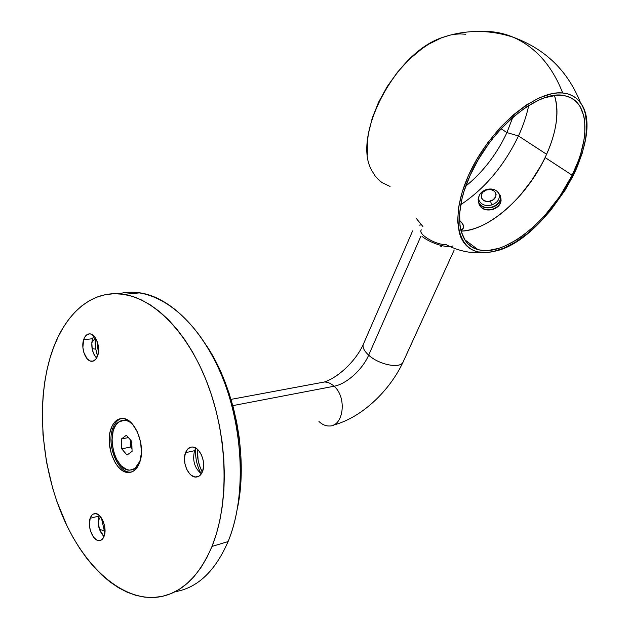 <?xml version="1.0" encoding="UTF-8"?>
<svg xmlns="http://www.w3.org/2000/svg" width="629" height="629" viewBox="0 0 629 629"><rect width="100%" height="100%" fill="white"/><g stroke="black" fill="none" stroke-linecap="round" stroke-linejoin="round"><path stroke-width="0.94" d="M118.834 293.806C151.479 285.189 192.741 312.684 218.035 367.092C243.376 421.336 247.441 495.18 228.099 541.585C245.279 500.039 244.351 436.432 225.19 384.413C206.013 332.34 171.568 297.47 139.984 292.847C132.672 291.77 125.619 292.084 118.834 293.806M237.793 506.526C248.148 455.31 234.672 387.433 206.446 345.518L217.776 365.425L223.727 378.682L228.909 392.7L233.257 407.301L236.701 422.318L239.209 437.572L240.734 452.872L241.261 468.031L240.789 482.86L237.793 506.526M112.677 428.648C106.521 445.065 117.741 473.032 130.423 472.112L131.437 472.041C118.519 474.478 106.277 445.623 112.677 428.648L113.849 429.033L112.677 428.648C114.58 423.152 117.489 419.779 121.421 418.505C117.489 419.779 114.58 423.152 112.677 428.648L110.885 428.994L112.677 428.648M139.669 462.425C137.216 468.935 133.537 472.3 128.63 472.513C115.956 473.433 104.736 445.426 110.885 428.994L109.784 433.412L109.344 443.421L111.262 453.721L115.272 462.834L117.89 466.506L120.799 469.391L123.882 471.388L127.034 472.395L130.132 472.379L133.057 471.318L135.691 469.25L137.924 466.254L139.669 462.425L141.431 452.935L140.66 442.25L137.492 432.092L132.436 424.056L129.448 421.241L126.311 419.378L123.142 418.529L120.068 418.725L117.206 419.936L114.667 422.122L112.536 425.173L110.885 428.994C113.362 422.028 117.246 418.529 122.537 418.482C134.928 417.955 146.109 446.165 139.669 462.425M97.589 356.006C95.545 350.054 94.775 343.945 95.286 337.663L95.812 349.197L97.589 356.006M96.866 340.627L98.383 352.735L96.866 340.627M96.599 358.121L93.8 354.064L92.259 349.433L91.803 342.711L92.549 338.701L93.91 335.972L92.549 338.701C90.82 346.375 92.172 352.845 96.599 358.121M97.77 355.471C96.394 359.45 94.287 361.392 91.457 361.282C85.544 361.125 80.803 348.034 83.618 339.794L92.549 338.701L83.618 339.794L82.879 347.326L83.846 352.554L87.148 358.789L90.104 360.96L93.163 361.101L95.86 359.183L98.328 353.113L98.549 347.837L96.646 340.116L94.177 336.256L91.189 334.141L89.64 333.85L86.731 334.84L84.428 337.749L83.618 339.794C84.994 335.697 87.148 333.724 90.081 333.881C95.93 334.125 100.648 347.279 97.77 355.471M201.083 473.653C196.83 465.774 195.045 457.362 195.705 448.398C195.045 457.362 196.83 465.774 201.083 473.653M197.38 449.224C196.987 457.314 198.622 464.965 202.263 472.159L199.495 465.531L198.127 460.169L197.38 449.224M201.359 473.818C194.518 468.133 192.262 460.42 194.573 450.679C192.262 460.42 194.518 468.133 201.359 473.818M202.53 471.514C201.076 475.076 198.906 476.924 196.012 477.057C188.448 477.655 181.702 461.82 185.531 452.683L194.573 450.679L185.531 452.683L184.501 457.849L184.91 463.636L186.679 469.187L189.565 473.676L191.295 475.296L195.006 476.986L198.591 476.405L200.156 475.272L202.53 471.514L203.599 466.286L203.198 460.389L201.374 454.751L198.426 450.254L196.665 448.65L192.93 447.054L191.09 447.109L187.835 448.909L185.531 452.683C186.994 448.972 189.243 447.077 192.27 447.007C199.731 446.559 206.446 462.441 202.53 471.514M104.846 533.18L101.395 517.903L104.846 533.18M103.636 522.495L104.878 527.983L103.636 522.495M103.982 536.576L99.445 529.343L98.1 521.142L98.91 516.055C97.133 524.036 98.824 530.876 103.982 536.576M104.178 536.05C103.14 538.888 101.56 540.421 99.453 540.633C93.194 541.553 86.999 526.512 90.151 518.28L98.91 516.055L90.151 518.28L89.412 525.396L90.372 530.624L93.642 537.26L96.575 539.902L98.108 540.515L101.017 540.201L103.353 537.874L105.004 531.45L104.611 526.174L103.077 521.04L99.193 515.324L96.135 513.681L93.241 514.082L91.999 515.041L90.151 518.28C91.197 515.332 92.825 513.767 95.018 513.586C101.206 512.753 107.417 527.849 104.178 536.05M211.997 546.444L228.099 541.585L211.997 546.444C198.811 577.076 180.767 593.973 157.855 597.125C121.837 601.363 84.294 566.69 62.931 516.975C41.593 467.025 36.419 404.84 49.966 358.231C62.098 316.23 90.199 289.018 123.724 294.348C155.182 299.066 189.596 334.439 208.828 387.252C228.036 439.993 229.066 504.458 211.997 546.444L206.76 557.813L200.745 567.877L194.054 576.549L186.774 583.775L178.99 589.491L170.805 593.69L162.313 596.347L153.61 597.495L144.78 597.157L135.927 595.372L127.129 592.188L118.456 587.69L110.004 581.935L101.819 575.016L93.973 567.012L86.527 558.017L79.529 548.118L73.027 537.425L67.067 526.017L56.901 501.486L52.757 488.552L46.475 461.851L42.984 434.678L42.387 407.828L43.189 394.768L44.722 382.086L46.986 369.876L49.966 358.231L53.662 347.255L58.049 337.042L63.104 327.693L68.797 319.288L75.103 311.937L81.974 305.718L89.373 300.709L97.236 296.998L105.507 294.639L114.116 293.704L122.993 294.238L132.051 296.275L141.203 299.829L150.355 304.916L159.404 311.504L168.25 319.571L176.78 329.053L184.91 339.872L192.513 351.925L199.495 365.103L205.762 379.256L211.234 394.21L215.826 409.809L219.482 425.857L222.139 442.148L223.775 458.494L224.356 474.667L223.893 490.486L222.391 505.747L219.875 520.269L216.392 533.887L211.997 546.444M175.043 591.732C197.459 587.981 215.149 571.266 228.099 541.585C215.149 571.266 197.459 587.981 175.043 591.732M195.886 448.131L194.573 450.679M93.807 335.87L92.549 338.701M412.593 230.961L363.845 343.119C361.879 346.335 363.483 350.345 368.665 355.157C378.642 364.443 399.195 368.814 402.851 362.563L402.969 362.398C399.58 368.861 378.752 364.561 368.665 355.157C362.563 369.522 346.437 384.091 334.093 386.237C347.208 397.355 343.607 426.47 329.36 425.99C325.673 426.085 322.205 424.575 318.95 421.485M452.99 245.86C447.754 248.573 430.904 243.47 422.02 236.418M329.407 425.99C343.631 426.407 347.184 397.339 334.093 386.237L232.809 405.634L334.093 386.237C331.043 383.446 327.827 382.031 324.446 381.992C327.827 382.031 331.043 383.446 334.093 386.237C346.437 384.091 362.563 369.522 368.665 355.157L420.777 236.496L368.665 355.157C363.586 350.447 361.942 346.485 363.735 343.285M440.497 246.096L441.534 246.371M419.056 225.174L421.414 224.836M449.979 246.529L447.093 246.513M421.367 229.892C417.161 233.839 436.502 245.467 445.623 244.39C453.124 248.376 461.033 250.995 469.336 252.221L487.569 252.481L492.869 251.694L504.12 248.054L515.906 241.835L527.833 233.288L539.517 222.721L550.595 210.487L565.329 189.856L573.428 175.216L576.848 167.801L582.273 153.083L585.63 138.923L586.739 125.831L585.481 114.313L583.948 109.297L581.817 104.854L579.097 101.041L575.794 97.912L571.942 95.498L567.57 93.847L562.703 92.99C570.479 93.768 576.447 97.102 580.614 102.991C607.119 138.026 545.964 240.254 495.526 251.065L487.569 252.481C459.312 255.531 447.982 221.219 468.416 175.601C488.458 129.928 535.193 89.664 562.703 92.99L557.396 92.95L551.696 93.737L539.336 97.809L526.143 105.122L512.698 115.398L499.623 128.214L487.53 142.987L476.971 159.035L468.416 175.601L462.221 191.931L458.604 207.311L457.637 221.109L459.288 232.793L461.041 237.715L463.384 241.968L466.278 245.538L469.682 248.384L473.558 250.507L477.867 251.899L487.569 252.481M545.107 157.541C536.073 176.159 524.287 192.364 509.742 206.163C492.672 221.927 476.444 230.245 461.049 231.11C488.419 230.898 526.803 196.759 545.107 157.541L572.146 175.224C550.76 219.993 504.285 257.678 477.922 249.556C457.849 244.736 452.888 213.184 470.02 175.593C489.999 128.898 539.706 88.194 565.322 95.883C589.459 100.892 590.749 138.411 572.146 175.224L545.107 157.541C556.484 133.159 559.59 112.473 554.424 95.482C557.318 103.919 557.734 113.998 555.674 125.714C553.811 136.037 550.289 146.643 545.107 157.541M545.225 157.62C538.471 171.009 530.239 183.448 520.537 194.935L531.56 180.578L541.207 165.183M465.767 186.129C483.08 172.024 496.808 154.176 506.935 132.577L518.469 135.958C504.214 165.608 484.967 188.519 460.735 204.692C484.967 188.519 504.214 165.608 518.469 135.958L546.609 154.286L518.469 135.958C523.21 125.666 526.63 115.5 528.722 105.46C526.63 115.5 523.21 125.666 518.469 135.958L506.935 132.577C496.808 154.176 483.08 172.024 465.767 186.129M501.093 128.764L506.935 132.577L501.093 128.764M482.231 31.521C492.924 31.065 503.389 33.015 513.618 37.386C535.759 47.324 552.12 65.856 562.703 92.99C552.12 65.856 535.759 47.324 513.618 37.386C503.389 33.015 492.924 31.065 482.231 31.521M422.861 226.471L416.555 218.75M470.02 175.593L478.331 159.507L488.591 143.931L494.308 136.564L500.33 129.59L513.02 117.143L526.072 107.158L538.888 100.042L545.029 97.652L556.445 95.286L561.611 95.317L566.344 96.135L570.605 97.723L574.356 100.058L577.571 103.093L580.229 106.788L583.814 115.964L584.734 121.334L584.813 133.356L584.003 139.882L580.748 153.665L578.35 160.796L572.146 175.224L559.779 196.413L544.612 215.723L533.478 226.88L521.928 236.221L516.11 240.121L504.631 246.167L499.064 248.258L488.529 250.444L483.646 250.499L479.094 249.855L474.911 248.486L471.152 246.411L467.842 243.627L465.043 240.152L461.081 231.197L459.98 225.795L459.65 213.341L461.898 199.086L463.99 191.46L470.02 175.593M367.533 154.632L367.47 140.998L368.413 133.623L372.242 118.142L378.572 102.236L387.165 86.621L397.638 72.013L409.542 59.079L422.326 48.417L428.86 44.085L441.849 37.646L450.27 35.075L441.023 37.968C393.636 54.519 351.925 137.743 371.873 170.545M390.074 186.459L382.007 182.591L378.281 179.517L375.033 175.774L372.297 171.371M454.248 34.343L460.066 33.895L465.546 34.241M512.792 117.348L506.935 132.577L512.792 117.348M491.666 204.975L490.518 201.052C481.248 204.158 477.332 192.443 486.697 189.887L486.374 189.51C480.485 191.821 478.024 195.407 478.984 200.274C481.161 204.795 485.391 206.359 491.666 204.975C485.391 206.359 481.161 204.795 478.984 200.274C478.024 195.407 480.485 191.821 486.374 189.51C492.578 188.11 496.8 189.651 499.049 194.125C500.086 199.008 497.625 202.624 491.666 204.975C497.625 202.624 500.086 199.008 499.049 194.125C496.8 189.651 492.578 188.11 486.374 189.51L486.697 189.887L483.001 192.049L481.523 194.196L481.35 197.671L482.624 199.645L486.154 201.343L489.063 201.382L493.16 199.77L495.715 196.704L496.1 194.353L494.567 191.263L491.037 189.588L486.697 189.887C495.872 186.742 499.976 198.434 490.518 201.052L491.666 204.975M500.181 195.281L499.316 195.171L500.181 195.281L500.55 198.056C499.976 202.255 497.201 205.243 492.208 207.012C498.648 204.472 501.305 200.557 500.181 195.281L497.728 191.9L500.181 195.281M478.496 201.917C480.847 206.807 485.423 208.506 492.208 207.012C485.423 208.506 480.847 206.807 478.496 201.917L478.15 199.377L478.905 196.421L478.496 201.917L479.369 201.194L478.496 201.917M492.295 207.373L492.295 207.373C485.509 208.867 480.941 207.169 478.59 202.279C480.941 207.169 485.509 208.867 492.295 207.373C497.28 205.604 500.063 202.617 500.637 198.418L500.448 196.272C501.101 201.327 498.388 205.03 492.295 207.373M478.386 201.555L478.59 202.279L478.386 201.555M500.645 197.404L501.014 200.179C500.448 204.37 497.673 207.35 492.696 209.119C499.119 206.579 501.769 202.68 500.645 197.404L500.645 197.404M479.015 204.024C481.366 208.907 485.918 210.605 492.696 209.119C485.918 210.605 481.366 208.907 479.015 204.024L478.7 202.593L479.015 204.024M492.774 209.473L492.774 209.473C486.005 210.967 481.452 209.268 479.101 204.378C481.452 209.268 486.005 210.967 492.774 209.473C497.751 207.712 500.527 204.732 501.093 200.533L500.912 198.394C501.565 203.442 498.852 207.138 492.774 209.473M478.905 203.654L479.101 204.378L478.905 203.654M462.858 229.011L461.238 231.102L463.078 228.539L460.743 229.884L462.527 229.066L463.479 227.871L463.644 226.338L461.639 222.509L459.516 220.323C463.29 223.822 464.485 226.558 463.078 228.539M130.455 442.108L130.549 440.033L130.698 444.349L131.972 448.123L130.455 442.108L130.612 447.007L121.719 448.854L121.389 438.995L126.374 435.237L131.752 441.416L132.082 451.386L127.042 455.066L121.719 448.854L130.612 447.007L130.455 442.108M123.378 420.203L127.601 420.015L123.378 420.203M134.921 468.487L136.69 468.086L134.921 468.487L137.248 466.278L140.173 460.86L134.921 468.487L129.944 470.138C114.557 471.357 105.145 431.093 118.59 422.098L124.314 420.188C127.498 420.353 130.557 422.075 133.497 425.338L129.786 422.075L126.861 420.652L123.944 420.188L121.153 420.675L118.59 422.098L116.349 424.394L114.509 427.468L113.141 431.203L112.001 440.056L112.253 444.852L114.384 454.303L116.176 458.604L120.902 465.578L126.555 469.517L129.472 470.13L132.294 469.784L134.921 468.487M132.633 469.674L136.635 468.165L132.633 469.674M121.389 438.995L121.719 448.854L127.042 455.066L132.082 451.386L131.752 441.416L126.374 435.237L121.389 438.995L128.418 437.58L121.389 438.995M131.988 448.595L130.612 447.007L131.988 448.595M130.423 472.112L128.63 472.513M92.093 348.6L95.812 349.197M91.803 342.711L95.254 338.048M91.457 361.282L93.454 360.999M196.012 477.057L198.489 476.46M99.445 529.343L103.903 530.719M98.1 521.142L100.514 516.708M99.453 540.633L100.986 540.217M123.724 294.348L139.984 292.847M332.859 425.251C361.997 417.805 389.689 390.53 402.851 362.563L454.209 249.988M231.024 399.384L324.446 381.992C338.237 377.353 355.456 361.423 363.106 344.786M580.614 102.991C567.924 71.069 545.595 49.204 513.618 37.386C489.181 29.327 464.988 29.516 441.023 37.968M477.922 249.556L464.768 239.728M124.314 420.188L126.162 419.85"/></g></svg>
